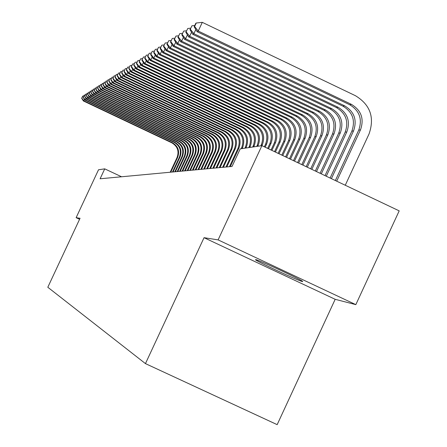 <?xml version="1.0" encoding="UTF-8"?>
<svg xmlns="http://www.w3.org/2000/svg" width="447" height="447" viewBox="0 0 447 447"><rect width="100%" height="100%" fill="white"/><g stroke="black" fill="none" stroke-linecap="round" stroke-linejoin="round"><path stroke-width="0.67" d="M255.779 259.646L255.5 259.673C254.634 260.411 298.624 280.934 302.368 281.543L302.72 281.509C303.234 280.61 258.696 259.869 255.779 259.646M355.829 304.636L218.102 239.888L204.044 237.687L335.177 299.311L355.829 304.636L399.193 210.867L261.925 145.661L240.229 148.862L232.043 166.457L100.1 178.778L104.738 168.854L98.519 169.771L76.13 217.672L79.577 219.287M335.177 299.311L277.168 424.65L145.454 363.612L47.807 287.259L80.047 218.281L76.13 217.672M218.102 239.888L262.389 144.621C265.362 136.134 263.009 129.569 255.343 124.931L136.732 68.503L136.078 68.905L254.315 125.154L255.343 124.931M204.044 237.687L145.454 363.612M121.567 176.777L104.738 168.854M170.184 172.235L177.073 157.461C179.286 151.142 177.532 146.264 171.81 142.822L83.399 100.977L83.768 100.754L81.762 98.094L82.695 96.094L81.762 98.094M170.748 172.184L177.655 157.372C179.878 151.041 178.118 146.152 172.38 142.699L83.768 100.754L84.416 99.374M83.662 95.993L82.695 96.094M81.617 98.184L83.399 100.977M172.469 172.022L179.42 157.104C181.661 150.728 179.89 145.806 174.112 142.325L84.869 100.083L85.243 99.86L83.215 97.167L84.159 95.15L83.215 97.167M173.045 171.966L180.018 157.014C182.259 150.622 180.482 145.688 174.693 142.202L85.243 99.86L85.902 98.446M85.142 95.055L84.159 95.15M83.069 97.262L84.869 100.083M174.799 171.804L181.817 156.746C184.075 150.309 182.287 145.336 176.453 141.828L86.366 99.173L86.746 98.943L84.695 96.228L85.651 94.188L84.695 96.228M175.386 171.749L182.426 156.651C184.689 150.203 182.896 145.219 177.051 141.699L86.746 98.943L87.416 97.502M86.651 94.088L85.651 94.188M84.544 96.323L86.366 99.173M177.174 171.581L184.259 156.377C186.539 149.879 184.734 144.856 178.845 141.313L87.891 98.245L88.277 98.01L86.21 95.272L87.171 93.211L86.21 95.272M177.772 171.525L184.879 156.282C187.164 149.767 185.354 144.739 179.454 141.185L88.277 98.01L88.964 96.541M88.193 93.11L87.171 93.211M86.053 95.367L87.891 98.245M179.593 171.357L186.751 156.003C189.053 149.438 187.232 144.37 181.286 140.794L89.445 97.301L89.836 97.06L87.746 94.295L88.718 92.216L87.746 94.295M180.208 171.302L187.382 155.908C189.684 149.332 187.863 144.247 181.901 140.66L89.836 97.06L90.54 95.563M89.763 92.11L88.718 92.216M87.59 94.39L89.445 97.301M182.063 171.128L189.288 155.623C191.612 148.996 189.774 143.873 183.767 140.257L91.032 96.334L91.428 96.088L89.322 93.294L90.3 91.194L89.322 93.294M182.689 171.067L189.93 155.522C192.26 148.879 190.416 143.75 184.399 140.123L91.428 96.088L92.143 94.563M91.367 91.087L90.3 91.194M89.16 93.395L91.032 96.334M184.577 170.894L191.88 155.232C194.227 148.538 192.366 143.364 186.304 139.715L92.646 95.351L93.054 95.099L90.92 92.278L91.914 90.16L90.92 92.278M185.22 170.832L192.534 155.131C194.886 148.421 193.026 143.236 186.947 139.581L93.054 95.099L93.786 93.54M92.998 90.048L91.914 90.16M90.763 92.378L92.646 95.351M187.148 170.653L194.523 154.835C196.892 148.074 195.015 142.85 188.891 139.162L94.295 94.345L94.714 94.088L92.557 91.238L93.563 89.098L92.557 91.238M187.801 170.592L195.188 154.735C197.563 147.957 195.685 142.716 189.545 139.023L94.714 94.088L95.457 92.495M94.669 88.987L93.563 89.098M92.395 91.344L94.295 94.345M189.768 170.408L197.216 154.427C199.608 147.599 197.714 142.325 191.528 138.598L95.982 93.317L96.407 93.06L94.228 90.182L95.239 88.02L94.228 90.182M190.433 170.346L197.898 154.327C200.301 147.476 198.401 142.191 192.199 138.453L96.407 93.06L97.167 91.434M96.368 87.903L95.239 88.02M94.06 90.288L95.982 93.317M192.445 170.156L199.965 154.014C202.385 147.113 200.468 141.783 194.221 138.022L97.697 92.272L98.133 92.009L95.932 89.104L96.954 86.914L95.932 89.104M193.121 170.095L200.664 153.908C203.089 146.99 201.167 141.649 194.903 137.877L98.133 92.009L98.91 90.35M98.105 86.802L96.954 86.914M95.759 89.21L97.697 92.272M195.177 169.899L202.776 153.589C205.218 146.622 203.284 141.235 196.971 137.43L99.452 91.205L99.899 90.931L97.669 87.998L98.703 85.79L97.669 87.998M195.87 169.838L203.486 153.483C205.933 146.493 203.994 141.096 197.669 137.285L99.899 90.931L100.692 89.238M99.882 85.673L98.703 85.79M97.496 88.109L99.452 91.205M197.965 169.642L205.642 153.159C208.112 146.119 206.156 140.671 199.781 136.832L101.245 90.115L101.698 89.836L99.446 86.869L100.491 84.639L99.446 86.869M198.669 169.575L206.369 153.053C208.844 145.99 206.883 140.531 200.491 136.676L101.698 89.836L102.508 88.104M101.692 84.517L100.491 84.639M99.268 86.986L101.245 90.115M200.809 169.374L208.57 152.718C211.062 145.599 209.09 140.101 202.647 136.218L103.073 88.998L103.536 88.718L101.257 85.723L102.313 83.466L101.257 85.723M201.53 169.307L209.313 152.606C211.811 145.471 209.833 139.956 203.374 136.061L103.536 88.718L104.363 86.947M103.542 83.343L102.313 83.466M101.078 85.835L103.073 88.998M203.72 169.106L211.56 152.271C214.079 145.074 212.085 139.514 205.575 135.592L104.944 87.863L105.414 87.573L103.112 84.544L104.179 82.265L103.112 84.544M204.458 169.033L212.319 152.153C214.845 144.94 212.845 139.369 206.318 135.43L105.414 87.573L106.263 85.763M105.436 82.136L104.179 82.265M102.922 84.662L104.944 87.863M206.687 168.826L214.616 151.812C217.164 144.537 215.147 138.916 208.565 134.949L106.85 86.701L107.336 86.405L105.006 83.343L106.084 81.041L105.006 83.343M207.442 168.754L215.387 151.695C217.946 144.403 215.923 138.766 209.325 134.787L107.336 86.405L108.202 84.556M107.369 80.907L106.084 81.041M104.816 83.466L106.85 86.701M209.727 168.541L217.739 151.337C220.315 143.99 218.276 138.307 211.621 134.296L108.8 85.511L109.297 85.209L106.939 82.114L108.029 79.784L106.939 82.114M210.498 168.469L218.527 151.22C221.109 143.85 219.069 138.151 212.398 134.128L109.297 85.209L110.18 83.321M109.342 79.655L108.029 79.784M106.744 82.242L108.8 85.511M212.828 168.251L220.93 150.862C223.534 143.426 221.472 137.682 214.744 133.625L110.795 84.299L111.303 83.991L108.917 80.862L110.018 78.504L108.917 80.862M213.616 168.178L221.74 150.74C224.349 143.286 222.282 137.525 215.538 133.457L111.303 83.991L112.208 82.052M111.364 78.37L110.018 78.504M108.716 80.991L110.795 84.299M216.002 167.955L224.193 150.371C226.825 142.85 224.74 137.045 217.94 132.943L112.834 83.053L113.354 82.74L110.94 79.577L112.057 77.197L110.94 79.577M216.806 167.882L225.02 150.242C227.657 142.705 225.567 136.883 218.751 132.77L113.354 82.74L114.281 80.762M113.426 77.057L112.057 77.197M110.739 79.706L112.834 83.053M219.248 167.653L227.529 149.868C230.188 142.263 228.082 136.391 221.209 132.245L114.924 81.784L115.449 81.46L113.007 78.264L114.136 75.856L113.007 78.264M220.069 167.575L228.372 149.739C231.043 142.118 228.931 136.223 222.036 132.066L115.449 81.46L116.399 79.437M115.544 75.711L114.136 75.856M112.8 78.398L114.924 81.784M222.567 167.346L230.943 149.354C233.636 141.665 231.501 135.72 224.55 131.524L117.058 80.482L117.6 80.158L115.125 76.923L116.265 74.487L115.125 76.923M223.405 167.267L231.809 149.225C234.507 141.515 232.367 135.553 225.394 131.345L117.6 80.158L118.567 78.08M117.706 74.336L116.265 74.487M114.913 77.057L117.058 80.482M225.964 167.027L234.435 148.829C237.156 141.051 234.999 135.039 227.97 130.792L119.243 79.158L119.796 78.817L117.293 75.549L118.444 73.085L117.293 75.549M226.825 166.949L235.318 148.695C238.05 140.894 235.887 134.865 228.836 130.608L119.796 78.817L120.791 76.694M119.919 72.934L118.444 73.085M117.075 75.688L119.243 79.158M229.44 166.703L238.005 148.292C240.76 140.419 238.581 134.34 231.468 130.043L121.478 77.795L122.042 77.448L119.505 74.141L120.673 71.649L119.505 74.141M230.317 166.619L238.91 148.153C241.676 140.263 239.491 134.161 232.356 129.853L122.042 77.448L123.059 75.275M122.182 71.492L120.673 71.649M119.282 74.286L121.478 77.795M241.207 148.717L241.665 147.739C244.453 139.777 242.246 133.625 235.049 129.278L123.763 76.403L124.344 76.046L121.78 72.705L122.959 70.179L121.78 72.705M242.134 148.583L242.592 147.599C245.386 139.615 243.179 133.441 235.96 129.082L124.344 76.046L125.389 73.816M124.501 70.017L122.959 70.179M121.55 72.85L123.763 76.403M244.95 148.169L245.409 147.175C248.23 139.118 246.001 132.893 238.72 128.496L126.11 74.973L126.702 74.61L124.104 71.229L125.3 68.67L124.104 71.229M245.9 148.03L246.364 147.035C249.191 138.95 246.951 132.703 239.648 128.295L126.702 74.61L127.769 72.325M126.881 68.508L125.3 68.67M123.869 71.375L126.11 74.973M248.783 147.599L249.247 146.599C252.102 138.441 249.845 132.139 242.475 127.691L128.507 73.515L129.116 73.14L126.484 69.715L127.697 67.128L126.484 69.715M249.756 147.46L250.225 146.454C253.086 138.274 250.823 131.949 243.431 127.484L129.116 73.14L130.211 70.799M129.317 66.961L127.697 67.128M126.244 69.872L128.507 73.515M252.706 147.024L253.181 146.007C256.07 137.754 253.784 131.373 246.325 126.864L130.965 72.012L131.591 71.632L128.926 68.167L130.15 65.553L128.926 68.167M253.706 146.873L254.181 145.856C257.075 137.575 254.784 131.178 247.303 126.657L131.591 71.632L132.714 69.229M131.815 65.379L130.15 65.553M128.68 68.324L130.965 72.012M256.734 146.426L257.209 145.404C260.137 137.045 257.824 130.585 250.27 126.02L133.491 70.481L134.128 70.09L131.429 66.581L132.67 63.932L131.429 66.581M257.751 146.275L258.232 145.247C261.165 136.866 258.847 130.384 251.275 125.803L134.128 70.09L135.285 67.626M134.374 63.753L132.67 63.932M131.172 66.743L133.491 70.481M260.858 145.823L261.339 144.778C264.3 136.318 261.959 129.775 254.315 125.154M134.988 62.435L133.731 65.117L134.988 62.435M137.916 65.977L136.732 68.503L133.994 64.955M136.994 62.088L135.245 62.267M133.731 65.117L136.078 68.905M264.339 146.812L265.579 144.141C268.574 135.57 266.205 128.943 258.467 124.266L138.726 67.29L139.403 66.882L136.626 63.284L137.894 60.563L136.626 63.284M265.155 147.197L266.652 143.979C269.664 135.38 267.284 128.736 259.517 124.037L139.403 66.882L140.615 64.284M139.688 60.379L137.894 60.563M136.357 63.452L138.726 67.29M267.647 148.382L269.927 143.487C272.961 134.804 270.558 128.093 262.719 123.355L141.448 65.631L142.14 65.212L139.324 61.574L140.609 58.82L139.324 61.574M268.491 148.784L271.027 143.319C274.072 134.614 271.664 127.881 263.803 123.121L142.14 65.212L143.386 62.546M142.453 58.624L140.609 58.82M139.051 61.747L141.448 65.631M271.044 149.996L274.385 142.816C277.458 134.022 275.028 127.222 267.088 122.417L144.241 63.932L144.951 63.502L142.096 59.814L143.398 57.02L142.096 59.814M271.91 150.404L275.52 142.649C278.604 133.821 276.162 126.998 268.2 122.182L144.951 63.502L146.23 60.758M145.292 56.825L143.398 57.02M141.816 59.993L144.241 63.932M274.536 151.656L278.962 142.129C282.079 133.217 279.615 126.328 271.569 121.461L147.108 62.189L147.834 61.742L144.94 58.009L146.264 55.182L144.94 58.009M275.419 152.075L280.124 141.95C283.253 133.01 280.783 126.099 272.709 121.215L147.834 61.742L149.153 58.926M148.208 54.975L146.264 55.182M144.655 58.188L147.108 62.189M278.118 153.355L283.666 141.42C286.823 132.39 284.326 125.406 276.173 120.472L150.052 60.395L150.801 59.937L147.862 56.154L149.203 53.288L147.862 56.154M279.029 153.79L284.862 141.241C288.03 132.178 285.521 125.171 277.347 120.221L150.801 59.937L152.153 57.043M151.203 53.076L149.203 53.288M147.566 56.344L150.052 60.395M281.8 155.103L288.494 140.693C291.695 131.541 289.164 124.462 280.906 119.461L153.081 58.551L153.846 58.082L150.868 54.249L152.226 51.344L150.868 54.249M282.733 155.55L289.723 140.509C292.936 131.323 290.394 124.221 282.107 119.204L153.846 58.082L155.238 55.104M154.276 51.126L152.226 51.344M150.561 54.439L153.081 58.551M285.583 156.903L293.456 139.945C296.702 130.664 294.137 123.489 285.767 118.421L156.187 56.657L156.981 56.177L153.952 52.288L155.332 49.343L153.952 52.288M286.544 157.355L294.718 139.76C297.976 130.446 295.406 123.243 287.002 118.153L156.981 56.177L158.411 53.115M157.445 49.12L155.332 49.343M153.639 52.489L156.187 56.657M289.472 158.746L298.562 139.179C301.848 129.77 299.25 122.489 290.762 117.349L159.383 54.713L160.199 54.216L157.126 50.276L158.523 47.287L157.126 50.276M290.461 159.216L299.859 138.983C303.161 129.541 300.552 122.238 292.031 117.075L160.199 54.216L161.674 51.064M160.697 47.058L158.523 47.287M156.808 50.483L159.383 54.713M293.472 160.646L303.809 138.391C307.145 128.848 304.508 121.467 295.903 116.248L162.674 52.707L163.513 52.198L160.395 48.203L161.808 45.175L160.395 48.203M294.489 161.132L305.145 138.19C308.491 128.607 305.849 121.204 297.21 115.969L163.513 52.198L165.027 48.952M164.043 44.935L161.808 45.175M160.06 48.416L162.674 52.707M297.585 162.602L309.207 137.575C312.593 127.898 309.916 120.411 301.189 115.119L166.06 50.651L166.921 50.125L163.753 46.075L165.189 43.001L163.753 46.075M298.635 163.099L310.581 137.369C313.978 127.652 311.296 120.137 302.535 114.829L166.921 50.125L168.485 46.779M167.491 42.756L165.189 43.001M163.412 46.287L166.06 50.651M301.82 164.613L314.766 136.743C318.197 126.92 315.487 119.321 306.631 113.951L169.542 48.527L170.43 47.985L167.212 43.879L168.67 40.761L167.212 43.879M302.904 165.127L316.18 136.531C319.622 126.669 316.901 119.042 308.017 113.655L170.43 47.985L172.039 44.538M171.039 40.504L168.67 40.761M166.86 44.102L169.542 48.527M306.184 166.686L320.488 135.882C323.969 125.909 321.22 118.204 312.235 112.75L173.129 46.343L174.045 45.784L170.776 41.621L172.257 38.453L170.776 41.621M307.296 167.217L321.941 135.659C325.438 125.652 322.678 117.919 313.66 112.448L174.045 45.784L175.705 42.23M174.699 38.191L172.257 38.453M170.413 41.85L173.129 46.343M310.682 168.821L326.383 134.994C329.914 124.875 327.126 117.047 318.007 111.515L176.828 44.091L177.772 43.515L174.447 39.291L175.95 36.073L174.447 39.291M311.827 169.368L327.88 134.77C331.428 124.607 328.629 116.756 319.476 111.202L177.772 43.515L179.482 39.85M178.47 35.805L175.95 36.073M174.073 39.526L176.828 44.091M315.314 171.022L332.456 134.078C336.043 123.802 333.211 115.857 323.958 110.241L180.638 41.772L181.611 41.18L178.23 36.889L179.755 33.626L178.23 36.889M316.493 171.581L334.004 133.849C337.608 123.534 334.764 115.555 325.472 109.917L181.611 41.18L183.376 37.392M182.354 33.341L179.755 33.626M177.85 37.129L180.638 41.772M320.091 173.291L338.72 133.139C342.363 122.701 339.485 114.633 330.087 108.928L184.566 39.375L185.572 38.766L182.136 34.413L183.683 31.094L182.136 34.413M321.309 173.872L340.318 132.899C343.972 122.422 341.083 114.32 331.652 108.593L185.572 38.766L187.399 34.855M186.365 30.804L183.683 31.094M181.739 34.665L184.566 39.375M325.019 175.632L345.179 132.167C348.883 121.567 345.961 113.37 336.418 107.571L188.623 36.905L189.657 36.28L186.164 31.854L187.734 28.491L186.164 31.854M326.276 176.23L346.827 131.915C350.543 121.277 347.61 113.046 338.033 107.23L189.657 36.28L191.545 32.24M190.506 28.189L187.734 28.491M185.756 32.117L188.623 36.905M330.104 178.051L351.85 131.161C355.611 120.394 352.644 112.063 342.95 106.174L192.808 34.358L193.875 33.709L190.321 29.217L191.919 25.797L190.321 29.217M331.406 178.666L353.549 130.904C357.326 120.092 354.348 111.733 344.615 105.816L193.875 33.709L195.825 29.536M194.78 25.485L191.919 25.797M189.902 29.485L192.808 34.358M336.703 181.18L360.494 129.859C364.327 118.874 361.299 110.37 351.415 104.363L198.239 31.055L202.301 22.35L355.432 95.703C370.256 104.721 374.793 117.472 369.043 133.944L345.263 185.248M335.362 180.543L358.734 130.127C362.556 119.181 359.539 110.716 349.694 104.732L197.133 31.726L198.239 31.055L194.618 26.49L196.244 23.015L195.803 23.294L194.182 26.77L194.618 26.49M202.301 22.35L196.244 23.015M194.182 26.77L197.133 31.726M177.073 157.461L177.655 157.372M171.81 142.822L172.38 142.699M179.42 157.104L180.018 157.014M174.112 142.325L174.693 142.202M181.817 156.746L182.426 156.651M176.453 141.828L177.051 141.699M184.259 156.377L184.879 156.282M178.845 141.313L179.454 141.185M186.751 156.003L187.382 155.908M181.286 140.794L181.901 140.66M189.288 155.623L189.93 155.522M183.767 140.257L184.399 140.123M191.88 155.232L192.534 155.131M186.304 139.715L186.947 139.581M194.523 154.835L195.188 154.735M188.891 139.162L189.545 139.023M197.216 154.427L197.898 154.327M191.528 138.598L192.199 138.453M199.965 154.014L200.664 153.908M194.221 138.022L194.903 137.877M202.776 153.589L203.486 153.483M196.971 137.43L197.669 137.285M205.642 153.159L206.369 153.053M199.781 136.832L200.491 136.676M208.57 152.718L209.313 152.606M202.647 136.218L203.374 136.061M211.56 152.271L212.319 152.153M205.575 135.592L206.318 135.43M214.616 151.812L215.387 151.695M208.565 134.949L209.325 134.787M217.739 151.337L218.527 151.22M211.621 134.296L212.398 134.128M220.93 150.862L221.74 150.74M214.744 133.625L215.538 133.457M224.193 150.371L225.02 150.242M217.94 132.943L218.751 132.77M227.529 149.868L228.372 149.739M221.209 132.245L222.036 132.066M230.943 149.354L231.809 149.225M224.55 131.524L225.394 131.345M234.435 148.829L235.318 148.695M227.97 130.792L228.836 130.608M238.005 148.292L238.91 148.153M231.468 130.043L232.356 129.853M241.665 147.739L242.592 147.599M235.049 129.278L235.96 129.082M245.409 147.175L246.364 147.035M238.72 128.496L239.648 128.295M249.247 146.599L250.225 146.454M242.475 127.691L243.431 127.484M253.181 146.007L254.181 145.856M246.325 126.864L247.303 126.657M257.209 145.404L258.232 145.247M250.27 126.02L251.275 125.803M261.339 144.778L262.389 144.621M265.579 144.141L266.652 143.979M258.467 124.266L259.517 124.037M269.927 143.487L271.027 143.319M262.719 123.355L263.803 123.121M274.385 142.816L275.52 142.649M267.088 122.417L268.2 122.182M278.962 142.129L280.124 141.95M271.569 121.461L272.709 121.215M283.666 141.42L284.862 141.241M276.173 120.472L277.347 120.221M288.494 140.693L289.723 140.509M280.906 119.461L282.107 119.204M293.456 139.945L294.718 139.76M285.767 118.421L287.002 118.153M298.562 139.179L299.859 138.983M290.762 117.349L292.031 117.075M303.809 138.391L305.145 138.19M295.903 116.248L297.21 115.969M309.207 137.575L310.581 137.369M301.189 115.119L302.535 114.829M314.766 136.743L316.18 136.531M306.631 113.951L308.017 113.655M320.488 135.882L321.941 135.659M312.235 112.75L313.66 112.448M326.383 134.994L327.88 134.77M318.007 111.515L319.476 111.202M332.456 134.078L334.004 133.849M323.958 110.241L325.472 109.917M338.72 133.139L340.318 132.899M330.087 108.928L331.652 108.593M345.179 132.167L346.827 131.915M336.418 107.571L338.033 107.23M351.85 131.161L353.549 130.904M342.95 106.174L344.615 105.816M358.734 130.127L360.494 129.859M349.694 104.732L351.415 104.363"/></g></svg>
